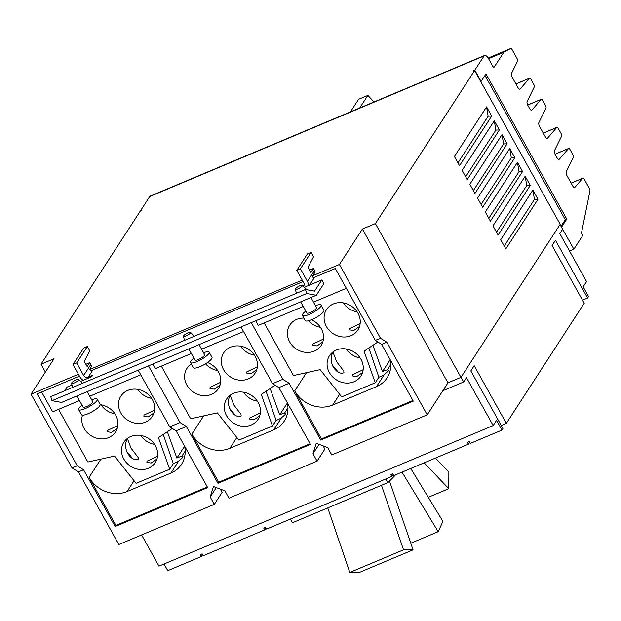<?xml version="1.0" encoding="UTF-8"?>
<svg xmlns="http://www.w3.org/2000/svg" width="621" height="621" viewBox="0 0 621 621"><rect width="100%" height="100%" fill="white"/><g stroke="black" fill="none" stroke-linecap="round" stroke-linejoin="round"><path stroke-width="0.93" d="M403.534 549.826L349.825 572.422L359.342 572.446L413.05 549.857L403.534 549.826L381.465 485.312M435.43 458.081L448.867 472.193L448.781 488.68L428.28 497.297M410.753 468.459L442.92 521.392L438.201 531.7L410.784 543.228M349.825 572.422L327.756 507.9M413.05 549.857L389.514 481.042M448.781 488.68L424.166 462.816M438.201 531.7L402.012 472.139M395.538 474.855A844.467 339.827 -112.8 0 1 387.892 482.61L292.406 522.766L290.364 519.094M91.691 399.8A10.65 2.577 150.9 0 1 97.241 399.233L100.097 404.364A10.65 2.577 150.9 0 1 99.779 405.761A10.65 2.577 150.9 0 1 90.045 412.841A10.65 2.577 150.9 0 1 81.483 414.727L78.626 409.588A10.65 2.577 150.9 0 1 78.945 408.191A10.65 2.577 150.9 0 1 82.034 405.171M315.484 305.679A10.65 2.577 150.9 0 1 321.034 305.105L323.89 310.244A10.65 2.577 150.9 0 1 323.572 311.641A10.65 2.577 150.9 0 1 313.83 318.72A10.65 2.577 150.9 0 1 305.276 320.599L302.419 315.468A10.65 2.577 150.9 0 1 302.738 314.071A10.65 2.577 150.9 0 1 305.827 311.051M203.587 352.736A10.65 2.577 150.9 0 1 209.137 352.169L211.994 357.3A10.65 2.577 150.9 0 1 211.676 358.705A10.65 2.577 150.9 0 1 201.934 365.785A10.65 2.577 150.9 0 1 193.379 367.663L190.523 362.532A10.65 2.577 150.9 0 1 190.841 361.127A10.65 2.577 150.9 0 1 193.931 358.115M205.528 363.805A18.708 16.519 -147 0 0 217.653 370.551M240.521 346.138A18.708 16.519 -147 0 0 254.369 355.111M243.517 392.216A18.708 16.519 -147 0 0 257.366 401.189M387.892 482.61L385.843 478.938M308.497 320.778A18.708 16.519 -147 0 0 320.444 327.321M343.312 302.901A18.708 16.519 -147 0 0 357.16 311.882M346.301 348.979A18.708 16.519 -147 0 0 360.149 357.96M190.461 332.941A4.044 0.978 150.9 0 1 186.642 335.689A4.044 0.978 150.9 0 1 183.49 336.279A4.044 0.978 150.9 0 1 183.63 335.814A4.044 0.978 150.9 0 1 187.208 333.182A4.044 0.978 150.9 0 1 190.538 332.359A4.044 0.978 150.9 0 1 190.461 332.941M78.564 380.005A4.044 0.978 150.9 0 1 74.745 382.746A4.044 0.978 150.9 0 1 71.594 383.343A4.044 0.978 150.9 0 1 71.733 382.878A4.044 0.978 150.9 0 1 75.32 380.246A4.044 0.978 150.9 0 1 78.642 379.423A4.044 0.978 150.9 0 1 78.564 380.005M302.349 285.877A4.044 0.978 150.9 0 1 298.538 288.625A4.044 0.978 150.9 0 1 295.379 289.223A4.044 0.978 150.9 0 1 295.526 288.749A4.044 0.978 150.9 0 1 299.105 286.126A4.044 0.978 150.9 0 1 302.435 285.295A4.044 0.978 150.9 0 1 302.349 285.877M97.241 399.233A10.65 2.577 150.9 0 1 96.923 400.63A10.65 2.577 150.9 0 1 87.188 407.71A10.65 2.577 150.9 0 1 78.626 409.588M321.034 305.105A10.65 2.577 150.9 0 1 320.715 306.51A10.65 2.577 150.9 0 1 310.974 313.589A10.65 2.577 150.9 0 1 302.419 315.468M209.137 352.169A10.65 2.577 150.9 0 1 208.819 353.566A10.65 2.577 150.9 0 1 199.077 360.646A10.65 2.577 150.9 0 1 190.523 362.532M101.021 404.807A18.708 16.519 -147 0 0 114.869 413.78M137.73 389.367A18.708 16.519 -147 0 0 151.578 398.34M140.726 435.445A18.708 16.519 -147 0 0 154.575 444.426M184.592 446.227L176.9 458.088A7.289 1.762 150.9 0 1 181.743 456.365L182.993 456.575L182.745 457.483L178.708 461.054A7.289 1.762 150.9 0 1 173.306 463.639L163.261 434.459M167.344 431.75L176.9 458.088M235.576 415.519L229.405 408.075M287.383 402.99L279.691 414.859A7.289 1.762 150.9 0 1 284.534 413.136L285.784 413.345L285.536 414.246L281.499 417.817A7.289 1.762 150.9 0 1 276.089 420.409L266.044 391.23M276.089 420.409L272.472 425.998L261.255 394.405L275.095 385.23M272.472 425.998L238.899 440.118L217.366 412.864L190.663 418.787L161.351 366.126M207.461 362.54A18.708 16.519 33 0 1 218.452 371.863A18.708 16.519 33 0 1 218.367 388.676A18.708 16.519 33 0 1 202.578 395.577A18.708 16.519 33 0 1 186.882 385.144A18.708 16.519 33 0 1 186.975 368.323A18.708 16.519 33 0 1 191.33 363.976M220.036 385.129L214.253 389.165L209.976 388.513L210.069 387.333L220.649 382.295M255.169 356.423A18.708 16.519 33 0 1 255.076 373.237A18.708 16.519 33 0 1 239.287 380.137A18.708 16.519 33 0 1 223.591 369.697A18.708 16.519 33 0 1 223.684 352.883A18.708 16.519 33 0 1 239.473 345.99A18.708 16.519 33 0 1 255.169 356.423M256.752 369.689L250.962 373.726L246.684 373.074L246.785 371.894L257.358 366.856M258.157 402.501A18.708 16.519 33 0 1 258.072 419.315A18.708 16.519 33 0 1 242.283 426.216A18.708 16.519 33 0 1 226.587 415.783A18.708 16.519 33 0 1 226.681 398.961A18.708 16.519 33 0 1 242.462 392.068A18.708 16.519 33 0 1 258.157 402.501M229.995 395.856C230.422 395.825 231.664 398.806 233.706 404.807L241.002 414.292L241.189 415.969C237.47 417.382 233.845 415.402 230.321 410.023C227.868 404.659 227.76 399.94 229.995 395.856L230.608 395.616M259.749 415.767L253.958 419.804L249.681 419.152L249.774 417.972L260.354 412.934M287.337 402.796A28.853 25.477 33 0 1 284.278 421.108A28.853 25.477 33 0 1 273.69 429.872L229.863 448.308A28.853 25.477 33 0 1 191.905 434.087L203.696 415.891M270.135 388.521L279.691 414.859M338.36 372.29L332.196 364.837M153.961 412.918L148.171 416.955L143.901 416.303L143.994 415.123L154.567 410.085M156.958 459.004L151.167 463.033L146.89 462.381L146.991 461.201L157.563 456.163M322.827 341.899L317.044 345.928L312.767 345.276L312.86 344.096L323.44 339.058M332.786 352.619C333.213 352.588 334.447 355.577 336.489 361.577L343.793 371.055L343.98 372.74C340.254 374.152 336.636 372.173 333.112 366.794C330.659 361.43 330.543 356.702 332.786 352.619L333.399 352.386M362.532 372.538L356.749 376.567L352.472 375.922L352.565 374.735L363.145 369.705M265.982 527.959L264.748 529.868L263.7 527.997L265.563 527.213L266.611 529.084L391.952 476.369L390.912 474.491L392.775 473.707L393.815 475.585L468.413 444.209L467.372 442.338L469.235 441.554L470.276 443.425L501.978 430.089L496.559 420.347L493.175 425.571L466.487 377.622L463.662 381.977L461.03 377.25M202.578 554.631L201.336 556.54L200.296 554.662L202.159 553.878L203.199 555.756L264.748 529.868M469.647 442.299L468.413 444.209M393.186 474.46L391.952 476.369M372.918 345.292L382.482 371.622A7.289 1.762 150.9 0 1 387.325 369.899L388.575 370.108L388.327 371.016L384.29 374.587A7.289 1.762 150.9 0 1 378.88 377.18L368.835 348.001M378.88 377.18L375.263 382.761L364.046 351.175L377.879 342M375.263 382.761L341.69 396.881L320.157 369.635L293.446 375.55L264.142 322.897M311.439 319.792A18.708 16.519 33 0 1 321.243 328.625A18.708 16.519 33 0 1 321.158 345.447A18.708 16.519 33 0 1 305.369 352.34A18.708 16.519 33 0 1 289.673 341.907A18.708 16.519 33 0 1 289.759 325.094A18.708 16.519 33 0 1 303.871 318.084M357.952 313.186A18.708 16.519 33 0 1 357.867 330.007A18.708 16.519 33 0 1 342.078 336.9A18.708 16.519 33 0 1 326.382 326.467A18.708 16.519 33 0 1 326.475 309.654A18.708 16.519 33 0 1 342.256 302.753A18.708 16.519 33 0 1 357.952 313.186M359.543 326.46L353.753 330.488L349.476 329.836L349.569 328.656L360.149 323.619M360.948 359.272A18.708 16.519 33 0 1 360.863 376.085A18.708 16.519 33 0 1 345.074 382.978A18.708 16.519 33 0 1 329.378 372.546A18.708 16.519 33 0 1 329.472 355.732A18.708 16.519 33 0 1 345.253 348.831A18.708 16.519 33 0 1 360.948 359.272M390.128 359.567A28.853 25.477 33 0 1 387.069 377.871A28.853 25.477 33 0 1 376.473 386.642L332.654 405.071A28.853 25.477 33 0 1 294.696 390.85L306.487 372.662M390.174 359.761L382.482 371.622M302.435 285.295L306.316 289.239A5.527 1.335 150.9 0 1 306.37 289.316A5.527 1.335 150.9 0 1 306.394 289.65M76.919 395.973L83.105 407.097A5.527 1.335 -29.1 0 0 87.545 406.118A5.527 1.335 -29.1 0 0 92.599 402.447A5.527 1.335 -29.1 0 0 92.762 401.725L87.165 391.665M300.704 301.853L306.898 312.976A5.527 1.335 -29.1 0 0 311.338 311.998A5.527 1.335 -29.1 0 0 316.384 308.327A5.527 1.335 -29.1 0 0 316.555 307.597L310.95 297.537M188.807 348.909L195.002 360.033A5.527 1.335 -29.1 0 0 199.442 359.062A5.527 1.335 -29.1 0 0 204.495 355.391A5.527 1.335 -29.1 0 0 204.658 354.661L199.054 344.601M321.825 279.939L323.883 283.626L316.322 295.278L306.727 293.539L305.501 289.487L314.568 291.133L321.825 279.939L304.383 287.275M306.727 293.539L51.97 400.692L50.751 396.64L305.501 289.487M173.306 463.639L169.68 469.228L158.471 437.634L172.304 428.467M184.553 446.033A28.853 25.477 33 0 1 181.487 464.337A28.853 25.477 33 0 1 170.899 473.109L127.072 491.537A28.853 25.477 33 0 1 89.114 477.316L100.905 459.129M169.68 469.228L136.115 483.348L114.575 456.101L87.871 462.016L58.56 409.363M100.183 404.682A18.708 16.519 33 0 1 115.661 415.092A18.708 16.519 33 0 1 115.576 431.905A18.708 16.519 33 0 1 99.787 438.806A18.708 16.519 33 0 1 84.091 428.374A18.708 16.519 33 0 1 82.484 415.185M117.253 428.358L111.462 432.395L107.185 431.742L107.278 430.563L117.858 425.525M152.378 399.652A18.708 16.519 33 0 1 152.285 416.466A18.708 16.519 33 0 1 136.504 423.367A18.708 16.519 33 0 1 120.808 412.934A18.708 16.519 33 0 1 120.893 396.12A18.708 16.519 33 0 1 136.682 389.22A18.708 16.519 33 0 1 152.378 399.652M155.374 445.731A18.708 16.519 33 0 1 155.281 462.552A18.708 16.519 33 0 1 139.492 469.445A18.708 16.519 33 0 1 123.796 459.012A18.708 16.519 33 0 1 123.889 442.199A18.708 16.519 33 0 1 139.678 435.298A18.708 16.519 33 0 1 155.374 445.731M127.204 439.086C127.639 439.055 128.873 442.043 130.915 448.044L138.219 457.522L138.398 459.198C134.679 460.619 131.054 458.632 127.53 453.26C125.077 447.896 124.968 443.169 127.204 439.086L127.825 438.845M132.785 458.756L126.614 451.304M152.906 364.015L155.46 368.602L191.369 353.504M201.615 349.196L243.556 331.552M310.12 443.736L218.685 482.191L191.905 434.087M164.06 563.992L167.771 570.66L201.336 556.54M560.018 224.546L562.649 229.273L559.832 233.628L586.519 281.569L583.127 286.793L588.553 296.543L587.59 298.018L582.49 300.168M501.978 430.089L502.94 428.606L470.819 370.9L474.203 365.676L506.325 423.39L584.206 303.242L552.085 245.536L555.469 240.311L587.59 298.018M506.325 423.39L501.225 425.532M141.604 534.945L158.96 566.135L493.175 425.571M442.827 390.741L463.662 381.977M255.697 320.778L258.251 325.373L303.258 306.44M313.504 302.132L346.347 288.323M412.911 400.498L321.476 438.962L294.696 390.85M375.34 340.409L380.479 338.251L386.805 342.202L381.667 344.36L375.34 340.409L335.324 268.52L313.069 277.882A7.801 6.885 -147 0 0 312.751 275.701L315.196 271.928A7.801 6.885 -147 0 0 314.552 270.414L313.465 268.466L310.911 272.409L308.039 267.247L313.558 256.76L311.113 252.359L307.442 253.904L296.776 270.36L300.448 268.815L311.113 252.359M302.21 280.133L89.509 369.596L91.947 365.823A3.447 3.043 33 0 1 90.759 364.535L89.68 362.594L87.126 366.537L84.254 361.368L89.766 350.881L87.32 346.487L83.649 348.032L72.983 364.48L76.655 362.936L87.32 346.487M138.211 370.194L169.758 426.875L180.036 422.552L148.489 365.87M76.655 362.936L83.656 375.503A3.447 3.043 -147 0 0 88.19 377.203L92.622 375.34L91.729 376.714L80.59 381.395M71.997 385.012L67.076 387.085L64.677 390.78M51.97 400.692L61.572 402.424L316.322 295.278M241.002 326.964L272.549 383.646L282.827 379.322L251.28 322.641M207.336 486.965L115.894 525.428L89.114 477.316M79.472 400.568L52.669 411.839L41.646 392.037M89.719 396.252L140.765 374.789M169.758 426.875L176.085 430.827L207.693 487.609L115.18 526.523L83.579 469.74L77.245 465.789L37.229 393.893L79.465 376.132M115.894 525.428L115.18 526.523M176.085 430.827L186.362 426.503L180.036 422.552M218.685 482.191L217.971 483.285L186.362 426.503M272.549 383.646L278.876 387.597L310.484 444.38L217.971 483.285M278.876 387.597L289.153 383.273L282.827 379.322M321.476 438.962L320.762 440.056L289.153 383.273M381.667 344.36L413.275 401.143L320.762 440.056M319.078 444.364L312.984 453.757L316.221 443.293L327.671 447.586L331.777 454.96L427.225 414.812L386.805 342.202M323.091 445.87L324.892 449.107L317.09 461.139L312.984 453.757M317.09 461.139L228.986 498.189L224.88 490.815L213.43 486.53L210.193 496.994L216.287 487.594M220.3 489.1L222.101 492.337L214.299 504.368L210.193 496.994M309.53 285.109L314.513 277.424A7.801 6.885 -147 0 0 314.645 277.214M300.448 268.815L307.442 281.383A7.801 6.885 33 0 1 308.373 285.598M309.677 270.197L313.465 268.466M303.49 286.366A3.447 3.043 -147 0 0 303.754 286.025A3.447 3.043 -147 0 0 303.77 282.928L296.776 270.36M303.032 281.608L92.855 370.007A3.447 3.043 33 0 1 89.509 369.596M85.892 364.317L89.68 362.594M83.206 380.3A7.801 6.885 33 0 1 79.985 377.048L72.983 364.48M214.299 504.368L118.852 544.516L78.44 471.898L72.106 467.947L77.245 465.789M78.44 471.898L83.579 469.74M491.685 116.065L459.517 165.691L454.409 156.515L486.577 106.89L491.685 116.065L488.153 116.228L457.933 162.849M488.153 116.228L486.577 106.89M499.4 129.929L467.233 179.554L462.125 170.387L494.293 120.761L499.4 129.929L495.868 130.092L465.649 176.713M495.868 130.092L494.293 120.761M507.116 143.8L474.949 193.418L469.841 184.251L502.016 134.625L507.116 143.8L503.584 143.956L473.365 190.577M503.584 143.956L502.016 134.625M514.832 157.664L482.664 207.29L477.565 198.115L509.732 148.489L514.832 157.664L511.3 157.819L481.081 204.441M511.3 157.819L509.732 148.489M522.556 171.528L490.388 221.154L485.28 211.978L517.448 162.353L522.556 171.528L519.024 171.691L488.805 218.305M519.024 171.691L517.448 162.353M530.272 185.392L498.104 235.017L492.996 225.842L525.164 176.224L530.272 185.392L526.74 185.555L496.521 232.176M526.74 185.555L525.164 176.224M537.988 199.256L505.82 248.881L500.712 239.714L532.88 190.088L537.988 199.256L534.456 199.419L504.236 246.04M534.456 199.419L532.88 190.088M473.427 71.027L474.599 70.53L560.181 224.29L460.968 377.343L375.387 223.583L362.392 229.048L447.974 382.808L460.968 377.343M447.974 382.808L427.225 414.812M362.392 229.048L339.423 264.484L312.751 275.701M380.479 338.251L339.423 264.484M78.425 374.253L31.05 394.18L72.106 467.947M140.556 211.024L141.945 210.209L140.237 211.163L41.025 364.209L54.019 358.744L31.05 394.18M41.025 364.209L45.387 372.057M474.599 70.53L375.387 223.583M561.004 226.308L565.281 219.71L484.97 75.42M473.318 70.833L474.809 70.204L484.054 55.937A6.28 2.523 -112.8 0 1 484.582 55.479A6.28 2.523 -112.8 0 1 488.618 58.785L492.632 65.997A2.212 0.893 67.2 0 0 494.052 67.169A2.212 0.893 67.2 0 0 494.238 67.006L503.778 52.288A4.859 1.956 -112.8 0 1 504.128 51.962L510.703 48.562A2.212 0.893 -112.8 0 1 510.726 48.554A2.212 0.893 -112.8 0 1 512.146 49.719L517.021 58.475A2.212 0.893 -112.8 0 1 517.534 61.153L511.518 73.41A3.315 1.335 67.2 0 0 512.294 77.431L517.844 87.398A3.315 1.335 67.2 0 0 519.971 89.152A3.315 1.335 67.2 0 0 520.188 88.989L529.395 78.308A2.212 0.893 -112.8 0 1 529.542 78.199A2.212 0.893 -112.8 0 1 530.963 79.364L533.726 84.332A2.212 0.893 -112.8 0 1 534.246 87.01L527.144 101.479A3.315 1.335 67.2 0 0 527.92 105.5L529.589 108.496A3.315 1.335 67.2 0 0 531.716 110.251A3.315 1.335 67.2 0 0 531.933 110.088L541.139 99.407A2.212 0.893 -112.8 0 1 541.287 99.298A2.212 0.893 -112.8 0 1 542.707 100.462L545.471 105.43A2.212 0.893 -112.8 0 1 545.983 108.108L538.888 122.578A3.315 1.335 67.2 0 0 539.657 126.599L545.207 136.566A3.315 1.335 67.2 0 0 547.342 138.32A3.315 1.335 67.2 0 0 547.559 138.157L556.765 127.468A2.212 0.893 -112.8 0 1 556.905 127.367A2.212 0.893 -112.8 0 1 558.326 128.531L561.097 133.499A2.212 0.893 -112.8 0 1 561.609 136.178L554.506 150.647A3.315 1.335 67.2 0 0 555.283 154.668L556.952 157.664A3.315 1.335 67.2 0 0 559.086 159.411A3.315 1.335 67.2 0 0 559.296 159.255L568.502 148.566A2.212 0.893 -112.8 0 1 568.65 148.466A2.212 0.893 -112.8 0 1 570.07 149.63L572.834 154.598A2.212 0.893 -112.8 0 1 573.354 157.276L566.251 171.745A3.315 1.335 67.2 0 0 567.027 175.766L572.578 185.733A3.315 1.335 67.2 0 0 574.704 187.48A3.315 1.335 67.2 0 0 574.922 187.325L582.723 178.266A2.212 0.893 -112.8 0 1 582.871 178.165A2.212 0.893 -112.8 0 1 584.291 179.329L589.36 188.435A2.212 0.893 -112.8 0 1 589.95 190.888L581.45 233.123L582.762 235.475L573.874 249.184L561.462 227.139M140.447 210.837L149.692 196.57A6.28 2.523 -112.8 0 1 150.228 196.104L484.582 55.479M569.511 251.024L573.874 249.184M565.281 219.71L566.771 219.081L561.578 227.092M474.809 70.204L481.065 81.444L485.964 73.899L566.771 219.081M373.982 101.999L367.865 95.401L359.699 108.007M367.865 95.401L358.612 99.29L350.446 111.896M181.743 456.365L185.167 451.087M229.863 448.308L236.857 437.526M273.69 429.872L281.499 417.817M284.534 413.136L287.958 407.857M332.654 405.071L339.64 394.288M376.473 386.642L384.29 374.587M387.325 369.899L390.749 364.62M127.072 491.537L134.066 480.755M170.899 473.109L178.708 461.054M307.442 281.383L314.552 270.414M88.19 377.203L92.855 370.007M303.164 286.033L304.189 284.441M83.656 375.503L90.759 364.535M149.692 196.57L484.054 55.937M519.707 89.191L520.188 88.989M515.935 83.967L529.395 78.308M531.452 110.29L531.933 110.088M527.687 105.058L541.139 99.407M547.078 138.359L547.559 138.157M543.297 133.135L556.765 127.468M558.815 159.457L559.296 159.255M555.058 154.225L568.502 148.566M574.441 187.526L574.922 187.325M571.134 183.141L582.723 178.266M493.811 67.184L494.238 67.006M488.564 58.692L503.778 52.288M510.726 48.554L488.176 58.04L510.703 48.562M488.479 58.545L504.128 51.962M183.49 336.279L184.484 340.393M190.538 332.359L194.357 336.24M78.642 379.423L82.469 383.297M71.594 383.343L72.587 387.45M295.379 289.223L296.38 293.329M515.911 83.928L529.542 78.199M527.671 105.019L541.287 99.298M543.274 133.096L556.905 127.367M555.034 154.187L568.65 148.466M571.11 183.102L582.871 178.165"/></g></svg>
